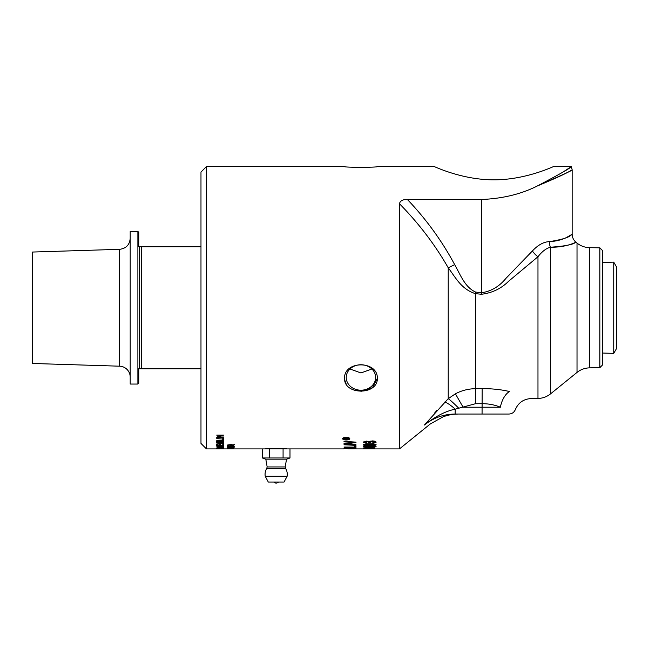 <?xml version="1.0" encoding="UTF-8"?>
<svg xmlns="http://www.w3.org/2000/svg" width="649" height="649" viewBox="0 0 649 649"><rect width="100%" height="100%" fill="white"/><g stroke="black" fill="none" stroke-linecap="round" stroke-linejoin="round"><path stroke-width="0.97" d="M228.635 445.246L233.737 445.036L230.939 444.711L228.635 445.246M234.427 444.37L233.721 444.719M233.721 445.384L227.45 445.036L230.939 444.5L233.721 445.076M232.52 447.323L233.737 447.12L232.066 446.885L230.517 447.12L231.076 447.429L227.564 447.331L227.564 446.788L230.2 447.291L231.993 446.731L234.427 447.12L232.52 447.453M230.2 446.877L230.2 447.291M222.769 435.122L222.088 435.309M218.186 436.72L217.666 436.72M223.556 437.004L216.717 437.345L222.088 435.487L216.717 435.122L223.556 435.122L218.186 437.004L223.556 437.004M218.186 436.574L218.186 437.004M222.745 439.349L222.745 438.781L223.556 438.781L223.556 440.306L216.717 440.306L222.745 439.99L222.745 438.781M223.556 439.665L222.745 439.665M223.491 443.218L222.85 443.462M216.717 442.796L220.668 442.796L223.67 443.551L216.717 444.265L222.85 443.567L216.717 443.056M222.85 442.959L222.85 443.567M223.556 448.378L216.717 448.727L223.556 448.378M217.529 448.897L219.97 448.865L217.529 448.897M223.556 448.897L216.717 448.873L223.556 448.897M344.895 439.008L345.941 438.886L345.414 438.448L344.895 439.008M344.895 438.886L345.414 437.815L345.941 438.886M346.542 438.651L345.941 438.651M344.895 438.651L344.286 438.651M348.115 439.008L344.278 439.292L344.294 438.546L345.365 438.132L346.436 438.521L348.115 438.043L346.542 438.927L348.115 439.292M346.542 438.44L346.542 438.927M343.345 437.832L343.289 438.692L346.185 439.746L349.089 438.692L346.185 437.572L343.289 438.692M349.032 437.848L349.089 438.692M343.329 438.862L342.68 438.367M349.689 438.367L349.057 438.854M346.185 439.99C343.97 439.925 342.769 439.487 342.575 438.692C342.769 437.864 343.97 437.402 346.185 437.296C348.375 437.394 349.576 437.856 349.787 438.692C349.576 439.495 348.375 439.925 346.185 439.99L346.185 439.746M372.161 447.623L372.161 448.175L370.628 448.175L370.628 447.623L372.161 447.623M365.574 448.719L374.854 448.621L365.574 448.719M374.822 448.775L363.424 448.621L374.822 448.646M355.06 442.074L354.159 442.18M355.977 444.322L344.011 444.078L344.011 443.632L354.159 442.464L344.011 441.847L344.011 441.352L355.977 442.131L355.977 442.618L345.617 443.794L355.977 444.322M354.159 442.018L354.159 442.464M354.614 446.447L354.614 446.017L355.977 446.074L355.977 447.412L344.011 447.023L354.614 447.12L354.614 446.017M355.977 446.731L354.614 446.69M347.677 448.905L354.605 448.905M351.36 448.905L352.723 448.905M344.011 448.905L269.262 448.905L269.262 457.967L283.078 457.967L283.078 448.905M345.373 448.289L349.13 448.11L346.947 447.713L345.373 448.289M349.13 447.656L349.13 448.11M345.373 447.567L345.373 448.013M350.484 448.386L354.614 448.199L352.204 447.761L350.484 448.386M354.614 447.68L354.614 448.199M350.484 447.64L350.484 448.078M355.766 447.907L354.614 447.891M350.484 447.834L349.13 447.81M345.373 447.745L344.359 447.729M355.977 448.07L355.977 448.597L344.011 448.402L344.092 447.851L346.858 447.51L355.977 448.07M355.977 445.36L344.011 444.776L355.977 445.36M355.611 448.905L376.104 448.905M376.047 448.905L399.484 448.905L399.484 203.754C418.873 223.516 435.122 244.86 448.224 267.786L454.681 264.654C441.961 240.933 426.198 219.216 407.394 199.486C402.713 199.413 400.076 200.833 399.484 203.754M369.086 448.905L374.749 448.905M365.574 447.088L374.854 446.812L369.768 446.366L364.681 446.812L365.574 447.088M374.854 446.309L374.854 446.812M364.681 446.301L364.681 446.812M376.104 446.139L374.822 446.593M364.681 446.585L363.943 446.455M374.822 447.266L369.768 447.445C365.533 447.461 363.416 447.25 363.424 446.812C363.335 446.334 365.452 446.082 369.768 446.058C373.986 446.074 376.096 446.325 376.104 446.812L374.822 446.869M365.574 445.222L374.854 444.825L369.768 444.216C366.028 444.249 364.332 444.46 364.681 444.833L365.574 445.222M374.846 444.135L374.854 444.825L376.104 444.159M364.689 444.135L364.681 444.833M364.681 444.8L363.659 444.492M374.822 445.474L369.768 445.741C365.533 445.749 363.416 445.449 363.424 444.825C363.335 444.167 365.452 443.827 369.768 443.802C373.986 443.819 376.096 444.159 376.104 444.825L374.822 445.474L374.822 444.906M375.99 441.896L374.684 442.496M364.787 442.464L363.554 441.92M364.892 441.279L364.673 442.245L366.92 442.91L366.644 443.34L363.424 442.253L366.644 441.101L369.159 441.653L372.218 440.906C374.595 440.979 375.885 441.425 376.104 442.237L372.599 443.381L372.396 442.951L374.846 442.229L372.25 441.434L370.003 442.513L366.612 441.612L364.673 442.245M368.689 442.391L368.356 441.304M370.003 441.864L368.673 441.815M370.287 441.085L369.833 442.196M374.846 442.229L374.392 441.125M372.599 442.934L372.599 443.381M366.644 442.894L366.644 443.34M217.472 448.175L219.735 447.964L217.472 448.175M223.556 448.175L216.717 448.264L218.583 447.64L223.556 447.559L220.522 448.061L223.556 448.264M217.529 446.885L222.745 446.634L220.084 446.188L217.666 446.423L217.529 446.885M222.745 446.179L222.745 446.634M217.529 446.171L217.529 446.634M223.361 446.358L222.745 446.358M217.529 446.358L216.896 446.358M223.556 446.609L223.556 447.031L216.717 447.031L217.31 446.22L220.1 446.001L223.556 446.609M222.745 444.881L223.556 444.581L223.556 445.076L222.745 445.076M219.613 444.881L220.425 444.881M217.529 445.076L216.717 445.076L216.717 444.614L217.529 444.881M220.425 445.076L219.613 445.076M223.556 444.581L223.556 445.741L216.717 445.741L216.717 444.614M220.425 444.679L220.425 445.547L222.745 445.547L222.745 444.581M217.529 444.614L217.529 445.547L219.613 445.547L219.613 444.679M217.529 442.083L219.589 442.083L219.516 441.344L218.575 441.125L217.529 442.083M219.589 440.987L219.589 441.628M217.529 440.922L217.529 441.661M220.4 442.083L222.745 442.083L222.721 441.352L221.569 441.028L220.4 442.083M222.721 440.712L222.745 441.555M220.4 440.866L220.4 441.588M223.556 441.709L222.745 441.709M220.4 441.709L219.589 441.709M217.529 441.709L216.717 441.709M223.556 441.555L223.556 442.358L216.717 442.358L216.717 441.563L218.47 440.825L221.577 440.72L223.556 441.555M223.556 437.97L216.717 438.318L223.556 437.97M228.635 448.889L233.737 448.865L228.635 448.889M233.737 448.824L227.45 448.865L233.721 448.897M227.474 448.556L231.904 448.613M231.904 448.556L227.474 448.597M228.635 448.297L233.737 448.208L228.635 448.297M233.737 448.053L227.45 448.208L233.721 448.354M232.261 447.55L231.417 447.883L232.261 447.883M227.564 445.774L228.367 445.774L227.564 445.774L227.564 446.447L231.076 446.407M232.52 446.431L233.737 446.179L232.066 445.887L230.517 446.179L231.076 446.569M230.2 445.879L230.2 446.39L233.599 445.814L234.427 446.179L232.52 446.593M228.367 445.774L228.367 446.317L230.2 446.39M563.697 171.579L571.355 166.598C570.512 168.034 559.219 174.476 537.477 185.914C521.261 194.1 502.634 198.626 481.582 199.486L407.394 199.486M572.158 169.795L571.363 166.598L553.524 166.598C554.076 166.12 526.047 179.96 493.889 179.822C461.723 179.96 433.694 166.12 434.246 166.598L377.337 166.598C377.913 167.539 343.954 167.539 344.53 166.598L206.447 166.598L200.979 172.066L200.979 443.437L206.447 448.905L206.447 166.598M344.53 166.598C343.954 167.539 377.913 167.539 377.337 166.598M434.246 166.598C433.694 166.12 461.723 179.96 493.889 179.822C526.047 179.96 554.076 166.12 553.524 166.598M377.337 378.335C377.921 395.322 343.954 395.33 344.53 378.335C343.954 360.39 377.921 360.406 377.337 378.335L372.396 387.737L360.933 391.363M344.619 379.689L346.258 384.249M265.336 448.905C264.67 448.459 287.669 448.459 287.004 448.905M577.018 372.429L577.018 243.083A20.508 20.508 0 0 0 589.568 247.65L589.568 367.861C584.879 367.983 580.693 369.508 577.018 372.429L550.522 393.878L550.522 247.228C564.735 246.198 573.035 244.6 575.42 242.442C578.364 240.463 569.141 247.464 550.522 247.228A10.254 7.666 90.7 0 1 549.305 241.631C543.578 241.899 537.948 245.014 532.399 250.968L505.985 278.316C499.284 286.525 491.147 291.336 481.582 292.756C491.131 291.344 499.243 286.55 505.928 278.38L532.399 250.968A10.254 4.494 46 0 0 537.972 256.736C542.093 251.431 546.271 248.267 550.522 247.228M537.477 185.914C556.185 178.094 567.477 172.869 571.355 170.233C574.397 169.421 563.105 174.646 537.477 185.914M567.64 236.828L572.158 234.248C572.24 237.477 573.505 240.13 575.955 242.223L577.018 243.083M549.305 241.631C566.033 240.949 574.316 232.034 571.672 234.549C569.53 237.299 562.075 239.659 549.305 241.631M458.689 408.172A17.085 1.46 -134 0 0 448.224 398.689L424.414 425.006C432.21 423.61 432.21 423.61 424.414 425.006C435.365 416.39 445.636 411.101 455.241 409.162L475.409 403.743L482.175 403.67C488.867 403.727 494.936 404.903 500.387 407.215A17.085 9.183 104.8 0 1 509.497 391.517C538.094 400.417 538.094 400.417 509.497 391.517C501.32 389.595 492.21 388.621 482.175 388.605L475.409 388.678C468.245 388.816 461.577 390.528 455.411 393.805L448.224 398.689L448.224 267.786C455.566 277.472 461.301 289.267 475.409 293.64L481.404 294.265L481.582 292.756L481.582 199.486M481.404 294.265C492.056 292.991 501.109 288.667 508.573 281.293L537.972 256.736L537.972 398.445C542.669 398.324 546.847 396.799 550.522 393.878M475.409 403.743L475.595 292.066C464.733 287.223 460.328 274.413 454.681 264.654M424.414 425.006C433.418 417.826 443.656 414.176 455.127 414.046L508.921 414.046C511.972 413.9 514.105 412.423 515.322 409.624C518.291 402.737 523.524 399.054 531.012 398.567L537.972 398.445M444.768 402.039A17.085 3.375 44 0 1 455.241 409.162L455.127 414.046M500.387 407.215C520.036 410.257 520.036 410.257 500.387 407.215L463.102 407.215L455.411 393.805M434.538 413.129L437.053 410.257M599.838 367.683L602.572 364.9L602.572 250.611L599.838 247.829L599.838 367.683L589.568 367.861M349.981 368.989L360.933 372.948L371.885 368.989M346.233 377.475A14.7 12.729 180 0 0 360.933 390.203A14.7 12.729 180 0 0 375.633 377.475A14.7 12.729 180 0 0 360.933 364.746A14.7 12.729 180 0 0 346.233 377.475M616.55 348.505L616.55 266.999L613.743 262.131L613.743 353.381L616.55 348.505M602.572 262.48L613.743 262.131M283.078 457.967L289.989 457.967L286.704 459.159L265.644 459.159L262.358 457.967L269.262 457.967M206.447 448.905L269.262 448.905M265.23 476.277L268.288 482.037L284.059 482.037L287.118 476.277L265.23 476.277A11.106 11.106 0 0 1 266.666 468.635L285.674 468.635L285.187 466.947L267.161 466.947L265.806 459.159M268.288 482.037L284.059 482.037M262.358 448.905L262.358 457.967M289.989 457.967L289.989 448.905M119.603 366.19L119.603 249.321L32.45 252.047L32.45 363.464L119.603 366.19A10.936 10.936 0 0 1 130.198 377.118M137.888 384.054L130.198 384.054L130.198 231.45L137.888 231.45L137.888 384.054L138.74 383.202L138.74 368.762L200.979 368.762M200.979 246.75L138.74 246.75L138.74 232.31L137.888 231.45M139.6 246.75L139.6 368.762M141.304 246.75L141.304 368.762M349.065 443.016L349.065 443.445M351.036 441.815L351.036 442.294M369.768 443.802L369.768 444.216M366.612 441.101L366.612 441.612M372.25 440.906L372.25 441.434M222.721 440.833L222.721 441.352M481.582 292.756L475.595 292.066M482.175 388.605L482.061 414.046M369.119 448.905L374.708 448.905M572.15 234.248L572.15 169.795M399.484 448.905L430.303 423.951L443.445 416.626C452.361 413.851 454.284 414.257 458.267 414.046M599.838 247.829L589.568 247.65M602.572 353.032L613.743 353.381M274.121 482.402A3.415 3.415 0 0 0 278.226 482.402M285.187 466.947L286.534 459.159M287.118 476.277A11.106 11.106 0 0 0 285.674 468.635M266.666 468.635L267.161 466.947M119.603 249.321C126.068 248.518 129.597 244.876 130.198 238.386"/></g></svg>
